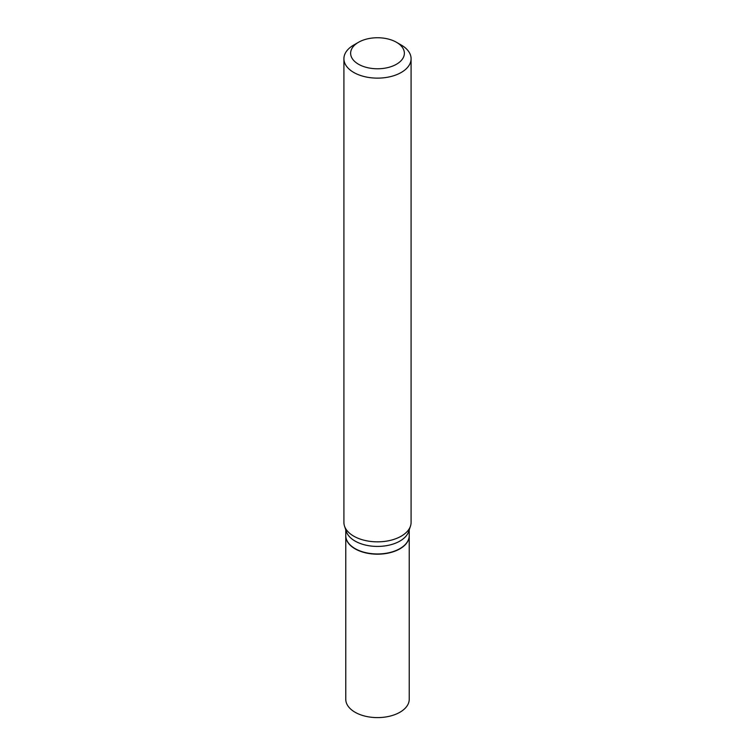 <?xml version="1.0" encoding="UTF-8"?>
<svg xmlns="http://www.w3.org/2000/svg" width="755" height="755" viewBox="0 0 755 755"><rect width="100%" height="100%" fill="white"/><g stroke="black" fill="none" stroke-linecap="round" stroke-linejoin="round"><path stroke-width="1.13" d="M345.771 535.757A31.729 18.318 0 0 0 345.771 535.871L345.771 699.281A31.729 18.318 0 0 0 365.354 716.212A31.729 18.318 0 0 0 399.933 712.239A31.729 18.318 0 0 0 409.229 699.281L409.229 535.871A31.729 18.318 0 0 0 409.229 535.757M345.771 535.871A31.729 18.318 0 0 0 365.354 552.792A31.729 18.318 0 0 0 399.933 548.819A31.729 18.318 0 0 0 409.229 535.871M345.771 529.859L345.771 535.654A31.729 18.318 0 0 0 355.067 548.602L355.256 548.715A31.465 18.167 0 0 0 399.744 548.715A31.465 18.167 0 0 0 399.839 548.659M355.256 548.715L355.067 548.602A31.729 18.318 0 0 0 399.933 548.602A31.729 18.318 0 0 0 409.229 535.654L409.229 529.859M358.502 64.232A26.869 15.515 0 0 0 396.498 64.232A26.869 15.515 0 0 0 396.498 42.289L401.245 45.036A33.588 19.385 0 0 1 411.088 58.748A33.588 19.385 0 0 1 390.354 76.661A33.588 19.385 0 0 1 353.755 72.452A33.588 19.385 0 0 1 343.912 58.748A33.588 19.385 0 0 1 353.755 45.036L358.502 42.289A26.869 15.515 0 0 0 358.502 64.232M343.912 58.748L343.912 522.451A33.588 19.385 0 0 0 344.525 526.131A33.588 19.385 0 0 0 353.755 536.163A33.588 19.385 0 0 0 387.343 540.995A33.588 19.385 0 0 0 410.475 526.131A33.588 19.385 0 0 0 411.088 522.451L411.088 58.748M344.525 526.131L346.347 531.577A31.729 18.318 0 0 0 355.067 541.061A31.729 18.318 0 0 0 386.796 545.62A31.729 18.318 0 0 0 408.653 531.577L410.475 526.131M401.245 45.036L396.498 42.289A26.869 15.515 0 0 0 358.502 42.289"/></g></svg>
